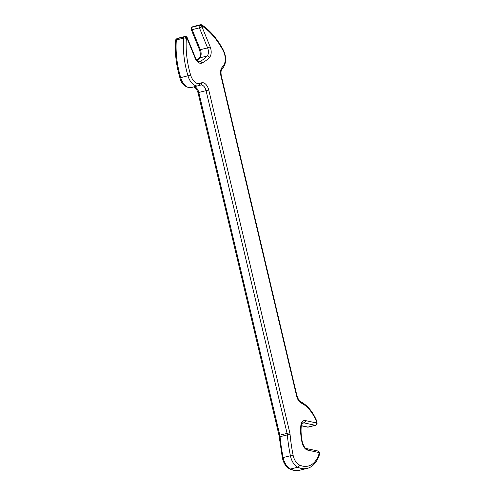 <?xml version="1.0" encoding="UTF-8"?>
<svg xmlns="http://www.w3.org/2000/svg" width="495" height="495" viewBox="0 0 495 495"><rect width="100%" height="100%" fill="white"/><g stroke="black" fill="none" stroke-linecap="round" stroke-linejoin="round"><path stroke-width="0.74" d="M200.494 24.756A1.98 1.163 76.2 0 0 200.481 24.762A1.98 1.98 0 0 1 202.053 25.041A1.98 1.349 123.7 0 1 202.511 26.303L201.954 26.724L210.134 46.771A8.588 5.037 -103.8 0 1 209.527 57.364A68.032 39.891 -103.8 0 1 202.059 62.995A8.588 5.037 -103.8 0 1 195.129 58.088L186.943 38.041A1.98 0.39 -22.2 0 0 187.215 37.676A1.98 1.98 0 0 0 184.907 36.5A1.98 1.163 76.2 0 0 184.907 36.5A1.98 1.163 76.2 0 0 184.647 36.624L176.814 38.839L184.647 36.624A1.98 1.559 -127 0 1 186.943 38.041L186.38 38.462A1.98 0.78 -175.7 0 0 183.608 38.152L176.331 39.94A1.98 0.78 -175.7 0 0 175.577 40.491C174.716 52.705 176.164 65.154 179.914 77.839C181.529 84.249 185.26 87.51 191.113 87.615A13.21 7.747 76.2 0 0 191.231 87.584M192.487 26.897A1.98 1.559 53 0 1 192.945 26.68A1.98 1.163 -103.8 0 1 193.205 26.551A1.98 1.98 0 0 0 192.487 26.897L191.924 27.318A1.98 1.559 -127 0 1 192.382 27.101A1.98 1.163 -103.8 0 0 191.986 29.143A1.98 1.163 -103.8 0 0 192.14 29.638L200.327 49.686L207.597 47.897L199.411 27.844A1.98 1.163 76.2 0 1 199.256 27.355A1.98 1.163 76.2 0 1 199.658 25.307L192.382 27.101L199.658 25.307A1.98 1.559 -127 0 1 201.954 26.724A1.98 0.39 157.8 0 1 199.411 27.844L192.14 29.638A1.98 0.39 157.8 0 1 191.287 29.644L199.466 49.698C200.698 53.763 200.63 56.585 199.262 58.169L196.948 60.34M202.053 25.041C210.27 30.622 217.361 38.963 223.319 50.057C226.363 56.498 226.45 62.16 223.573 67.042L221.939 69.164C221.011 70.055 220.789 72.214 221.277 75.655L297.019 396.056C298.708 400.201 299.902 402.076 300.595 401.686C307.389 405.157 312.797 411.661 316.825 421.202A1.98 0.396 157.6 0 1 316.553 421.567A33.029 19.367 76.2 0 0 301.306 403.091A8.588 5.037 -103.8 0 1 296.647 396.124L220.906 75.729A8.588 5.037 -103.8 0 1 221.958 67.537A116.913 68.551 76.2 0 0 223.536 65.482A11.23 6.584 76.2 0 0 223.127 50.601A64.072 37.571 76.2 0 0 202.511 26.303A1.98 1.559 53 0 0 200.215 24.886A1.98 1.163 76.2 0 1 200.481 24.762L193.205 26.551A1.98 1.163 -103.8 0 1 193.223 26.551M316.967 421.802A1.98 0.439 175.7 0 0 316.553 421.567L316.658 422.984A1.98 0.439 175.7 0 1 317.072 423.219L316.967 421.802A1.98 1.98 0 0 0 316.825 421.202M301.238 426.313C300.781 431.572 301.201 437.036 302.495 442.709C305.168 449.887 306.151 447.876 306.547 448.569L317.759 450.97A1.98 1.98 0 0 1 319.318 452.758A1.98 0.439 175.7 0 0 318.904 452.523L307.692 450.122A8.588 5.037 -103.8 0 1 302.117 442.771A35.009 20.53 -103.8 0 1 300.824 425.756A8.588 5.037 -103.8 0 1 304.109 420.577A8.588 5.037 -103.8 0 1 305.446 420.583L316.658 422.984A1.98 1.541 -77.9 0 1 315.247 425.292L304.035 422.891A6.608 3.873 76.2 0 0 303.002 422.891A6.608 3.873 76.2 0 0 302.946 422.903C302.408 422.513 301.839 423.652 301.238 426.313A1.98 0.811 -174.9 0 0 300.824 425.756M199.714 83.445A1.98 1.603 72.4 0 1 198.755 85.722A1.98 1.603 72.4 0 1 198.668 85.74A13.21 7.747 -103.8 0 1 198.384 85.821A13.21 7.747 -103.8 0 1 198.266 85.852A13.21 7.747 -103.8 0 1 188.001 75.921A66.052 38.734 -103.8 0 1 183.608 38.152A1.98 1.163 76.2 0 1 184.09 37.051A1.98 1.559 -127 0 1 186.38 38.462A64.072 37.571 76.2 0 0 190.643 75.098A11.23 6.584 76.2 0 0 199.714 83.445A116.913 68.551 76.2 0 0 201.471 82.844A8.588 5.037 -103.8 0 1 201.867 82.727A8.588 5.037 -103.8 0 1 208.76 90.016L289.779 432.754A8.588 5.037 -103.8 0 1 290.107 434.734A116.913 68.551 76.2 0 0 293.114 455.221A11.23 6.584 76.2 0 0 299.376 464.972A33.029 19.367 76.2 0 0 319.009 453.94A1.98 1.157 17.6 0 1 319.337 454.917A1.98 1.98 0 0 0 319.423 454.169A1.98 0.439 175.7 0 0 319.009 453.94L318.904 452.523A1.98 1.541 102.1 0 0 317.759 450.97M194.374 86.811A6.608 3.873 -103.8 0 1 198.792 92.435L198 92.645L279.019 435.383L282.342 457.788C283.542 463.202 285.992 466.921 289.699 468.938C293.133 470.547 296.511 470.962 299.828 470.176A35.009 20.53 76.2 0 1 299.512 470.25A35.009 20.53 76.2 0 1 290.485 469.006A1.98 1.448 115.1 0 1 289.699 468.938M302.297 423.324L304.035 422.891A1.98 1.541 -77.9 0 0 305.446 420.583M208.76 90.016L206.069 90.647A6.608 3.873 76.2 0 0 200.76 85.041A6.608 3.873 76.2 0 0 200.704 85.053A6.608 3.873 76.2 0 0 200.636 85.072M184.907 36.5L177.637 38.294A1.98 1.163 -103.8 0 1 177.656 38.288A1.98 1.163 -103.8 0 0 177.377 38.418A1.98 1.559 -127 0 0 176.919 38.635L176.356 39.056A1.98 1.559 -127 0 1 176.814 38.839A1.98 1.163 -103.8 0 0 176.331 39.94A66.052 38.734 76.2 0 0 180.725 77.709A13.21 7.747 76.2 0 0 190.996 87.64A13.21 7.747 76.2 0 0 191.113 87.615L200.599 85.084A1.98 1.603 69.8 0 1 200.463 85.128M299.828 470.176L307.098 468.388A35.009 20.53 -103.8 0 1 306.789 468.462A35.009 20.53 -103.8 0 1 297.761 467.212L290.485 469.006A13.21 7.747 76.2 0 1 283.121 457.535L282.342 457.788M290.107 434.734A1.98 0.402 174.7 0 0 287.335 434.907L280.065 436.695A118.893 69.715 76.2 0 0 283.121 457.535L290.398 455.746A118.893 69.715 -103.8 0 1 287.335 434.907A6.608 3.873 76.2 0 0 287.088 433.385L206.069 90.647L198.792 92.435L279.811 435.173L289.779 432.754M299.376 464.972A1.98 1.448 115.1 0 1 297.761 467.212A13.21 7.747 -103.8 0 1 290.398 455.746L293.114 455.221M301.325 425.663L307.97 427.086L315.247 425.292A1.98 1.163 76.2 0 0 315.575 425.292A1.98 1.98 0 0 0 317.072 423.219M199.04 61.714L199.881 61.51A66.052 38.734 76.2 0 0 207.133 56.04L199.856 57.828A66.052 38.734 -103.8 0 1 197.029 60.433M190.643 75.098L179.914 77.839M279.019 435.383L279.811 435.173A6.608 3.873 -103.8 0 1 280.065 436.695A1.98 0.402 174.7 0 0 279.304 437.091M209.527 57.364A1.98 1.504 -136.3 0 0 207.133 56.04A6.608 3.873 76.2 0 0 207.597 47.897A1.98 0.39 157.8 0 0 210.134 46.771M199.466 49.698A1.98 0.39 157.8 0 0 200.327 49.686A6.608 3.873 -103.8 0 1 199.856 57.828A1.98 1.504 -136.3 0 0 199.262 58.169M199.33 61.702A6.608 3.873 76.2 0 0 199.386 61.689A6.608 3.873 76.2 0 0 199.881 61.51A1.98 1.59 -116.8 0 1 202.059 62.995M223.319 50.057A1.98 0.637 152 0 1 223.127 50.601M223.573 67.042A1.98 1.442 -143.6 0 0 223.536 65.482M221.939 69.164A1.98 1.466 -141.2 0 0 221.958 67.537M195.129 58.088A1.98 0.39 -22.2 0 0 195.401 57.723C196.806 60.594 198.136 61.912 199.386 61.689M221.277 75.655L220.906 75.729M297.019 396.056L296.647 396.124M300.595 401.686A1.98 1.448 115.4 0 1 301.306 403.091M308.298 427.08A1.98 1.163 -103.8 0 1 307.97 427.086A1.98 1.541 -77.9 0 1 307.407 427.092A1.98 1.98 0 0 0 308.298 427.08L315.575 425.292M201.471 82.844A1.98 1.603 69.8 0 1 200.599 85.084L200.704 85.053M302.495 442.709L302.117 442.771M306.547 448.569A1.98 1.541 102.1 0 1 307.692 450.122M194.083 86.879L196.453 88.97L198 92.645M191.924 27.318A1.98 1.98 0 0 0 191.287 29.644M187.215 37.676L195.401 57.723M177.637 38.294A1.98 1.98 0 0 0 176.919 38.635M176.356 39.056A1.98 1.98 0 0 0 175.577 40.491M301.306 425.787L307.407 427.092M307.098 468.388C311.188 467.565 316.385 463.809 319.337 454.917M319.318 452.758L319.423 454.169"/></g></svg>
